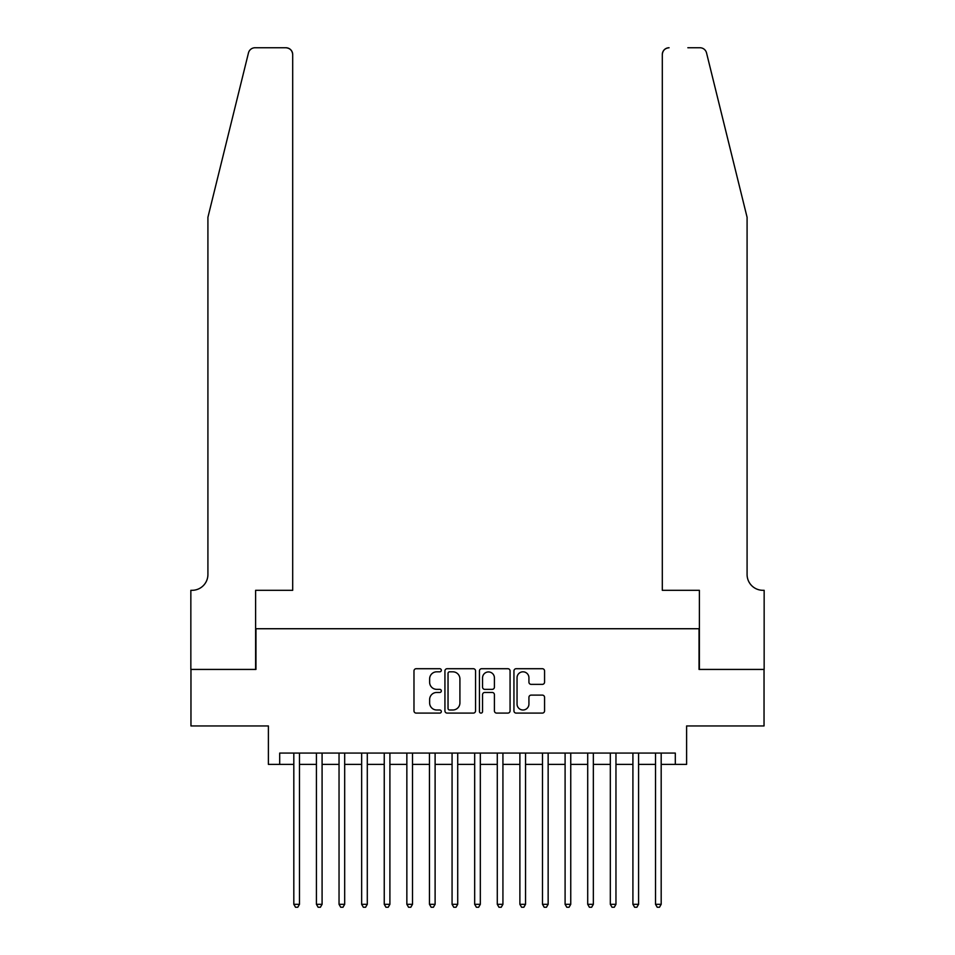 <?xml version="1.0" encoding="UTF-8"?>
<svg xmlns="http://www.w3.org/2000/svg" width="955" height="955" viewBox="0 0 955 955"><rect width="100%" height="100%" fill="white"/><g stroke="black" fill="none" stroke-linecap="round" stroke-linejoin="round"><path stroke-width="1.43" d="M441.329 670.267A1.552 1.552 0 0 0 439.778 668.715L416.201 668.715A2.22 2.22 0 0 0 413.981 670.935L413.981 710.878A2.22 2.22 0 0 0 416.201 713.099L439.778 713.099A1.552 1.552 0 0 0 441.329 711.547A1.552 1.552 0 0 0 439.778 709.995L436.721 709.995A7.103 7.103 0 0 1 429.631 702.892L429.631 699.561A7.103 7.103 0 0 1 436.721 692.459L439.778 692.459A1.552 1.552 0 0 0 441.329 690.907A1.552 1.552 0 0 0 439.778 689.355L436.721 689.355A7.103 7.103 0 0 1 429.631 682.252L429.631 678.921A7.103 7.103 0 0 1 436.721 671.819L439.778 671.819A1.552 1.552 0 0 0 441.329 670.267M542.345 684.365A2.22 2.22 0 0 0 544.565 682.145L544.565 670.935A2.22 2.22 0 0 0 542.345 668.715L516.166 668.715A2.22 2.22 0 0 0 513.945 670.935L513.945 710.878A2.22 2.22 0 0 0 516.166 713.099L542.345 713.099A2.22 2.22 0 0 0 544.565 710.878L544.565 697.341A2.22 2.22 0 0 0 542.345 695.121L531.147 695.121A2.22 2.22 0 0 0 528.927 697.341L528.927 704.05A5.933 5.933 0 0 1 522.994 709.995A5.933 5.933 0 0 1 517.049 704.05L517.049 677.764A5.933 5.933 0 0 1 522.994 671.819A5.933 5.933 0 0 1 528.927 677.764L528.927 682.145A2.22 2.22 0 0 0 531.147 684.365L542.345 684.365M279.696 764.382L279.696 753.077L675.304 753.077L675.304 764.382L686.609 764.382L686.609 725.943L764.036 725.943L764.036 669.431L699.048 669.431L699.048 628.736L255.952 628.736L255.952 669.431L190.964 669.431L190.964 725.943L268.391 725.943L268.391 764.382L293.818 764.382M475.554 670.935A2.22 2.22 0 0 0 473.334 668.715L447.155 668.715A2.22 2.22 0 0 0 444.935 670.935L444.935 710.878A2.22 2.22 0 0 0 447.155 713.099L473.334 713.099A2.22 2.22 0 0 0 475.554 710.878L475.554 670.935M481.666 668.715L507.845 668.715A2.22 2.22 0 0 1 510.065 670.935L510.065 710.878A2.22 2.22 0 0 1 507.845 713.099L496.636 713.099A2.22 2.22 0 0 1 494.415 710.878L494.415 694.679A2.22 2.22 0 0 0 492.195 692.459L484.77 692.459A2.22 2.22 0 0 0 482.55 694.679L482.55 711.547A1.552 1.552 0 0 1 480.998 713.099A1.552 1.552 0 0 1 479.446 711.547L479.446 670.935A2.22 2.22 0 0 1 481.666 668.715M299.476 764.382L316.427 764.382M322.086 764.382L339.037 764.382M344.683 764.382L361.647 764.382M367.293 764.382L384.244 764.382M389.903 764.382L406.854 764.382M412.5 764.382L429.464 764.382M435.11 764.382L452.073 764.382M457.72 764.382L474.671 764.382M480.329 764.382L497.28 764.382M502.927 764.382L519.89 764.382M525.537 764.382L542.5 764.382M548.146 764.382L565.097 764.382M570.756 764.382L587.707 764.382M593.353 764.382L610.317 764.382M615.963 764.382L632.914 764.382M638.573 764.382L655.524 764.382M661.182 764.382L675.304 764.382M449.602 671.819A1.552 1.552 0 0 0 448.038 673.371L448.038 708.431A1.552 1.552 0 0 0 449.602 709.995L452.813 709.995A7.103 7.103 0 0 0 459.916 702.892L459.916 678.921A7.103 7.103 0 0 0 452.813 671.819L449.602 671.819M494.415 677.871A5.933 5.933 0 0 0 488.483 671.938A5.933 5.933 0 0 0 482.55 677.871L482.55 687.134A2.22 2.22 0 0 0 484.77 689.355L492.195 689.355A2.22 2.22 0 0 0 494.415 687.134L494.415 677.871M299.476 753.077L299.476 904.313L293.818 904.313L293.818 753.077M299.476 904.313L297.781 907.25L295.513 907.25L293.818 904.313M248.467 52.907C250.186 49.194 250.186 49.194 248.467 52.907L207.915 217.298L207.915 574.48A15.829 15.829 0 0 1 192.098 590.309L190.845 590.309L190.845 669.431L255.618 669.431L255.618 590.309L292.696 590.309L292.696 54.531A6.78 6.78 0 0 0 285.915 47.75L255.057 47.75A6.78 6.78 0 0 0 248.467 52.907M267.149 47.75L285.915 47.75C289.998 48.18 292.266 50.448 292.696 54.531L292.696 590.309M207.915 574.48A15.829 15.829 0 0 1 192.098 590.309M734.646 166.898L706.533 52.907C704.814 49.194 704.814 49.194 706.533 52.907C704.814 49.194 704.814 49.194 706.533 52.907L747.085 217.298L747.085 574.48A15.829 15.829 0 0 0 762.902 590.309L764.155 590.309L764.155 669.431L699.382 669.431L699.382 590.309L662.304 590.309L662.304 54.531L662.304 590.309M687.851 47.75L699.943 47.75A6.78 6.78 0 0 1 706.533 52.907M669.085 47.75A6.78 6.78 0 0 0 662.304 54.531C662.734 50.448 665.002 48.18 669.085 47.75M747.085 574.48A15.829 15.829 0 0 0 762.902 590.309M322.086 753.077L322.086 904.313L316.427 904.313L316.427 753.077M322.086 904.313L320.391 907.25L318.122 907.25L316.427 904.313M344.683 753.077L344.683 904.313L339.037 904.313L339.037 753.077M344.683 904.313L342.988 907.25L340.732 907.25L339.037 904.313M367.293 753.077L367.293 904.313L361.647 904.313L361.647 753.077M367.293 904.313L365.598 907.25L363.342 907.25L361.647 904.313M389.903 753.077L389.903 904.313L384.244 904.313L384.244 753.077M389.903 904.313L388.208 907.25L385.939 907.25L384.244 904.313M412.5 753.077L412.5 904.313L406.854 904.313L406.854 753.077M412.5 904.313L410.805 907.25L408.549 907.25L406.854 904.313M435.11 753.077L435.11 904.313L429.464 904.313L429.464 753.077M435.11 904.313L433.415 907.25L431.159 907.25L429.464 904.313M457.72 753.077L457.72 904.313L452.073 904.313L452.073 753.077M457.72 904.313L456.024 907.25L453.768 907.25L452.073 904.313M480.329 753.077L480.329 904.313L474.671 904.313L474.671 753.077M480.329 904.313L478.634 907.25L476.366 907.25L474.671 904.313M502.927 753.077L502.927 904.313L497.28 904.313L497.28 753.077M502.927 904.313L501.232 907.25L498.976 907.25L497.28 904.313M525.537 753.077L525.537 904.313L519.89 904.313L519.89 753.077M525.537 904.313L523.841 907.25L521.585 907.25L519.89 904.313M548.146 753.077L548.146 904.313L542.5 904.313L542.5 753.077M548.146 904.313L546.451 907.25L544.195 907.25L542.5 904.313M570.756 753.077L570.756 904.313L565.097 904.313L565.097 753.077M570.756 904.313L569.061 907.25L566.793 907.25L565.097 904.313M593.353 753.077L593.353 904.313L587.707 904.313L587.707 753.077M593.353 904.313L591.658 907.25L589.402 907.25L587.707 904.313M615.963 753.077L615.963 904.313L610.317 904.313L610.317 753.077M615.963 904.313L614.268 907.25L612.012 907.25L610.317 904.313M638.573 753.077L638.573 904.313L632.914 904.313L632.914 753.077M638.573 904.313L636.878 907.25L634.609 907.25L632.914 904.313M661.182 753.077L661.182 904.313L655.524 904.313L655.524 753.077M661.182 904.313L659.487 907.25L657.219 907.25L655.524 904.313"/></g></svg>
